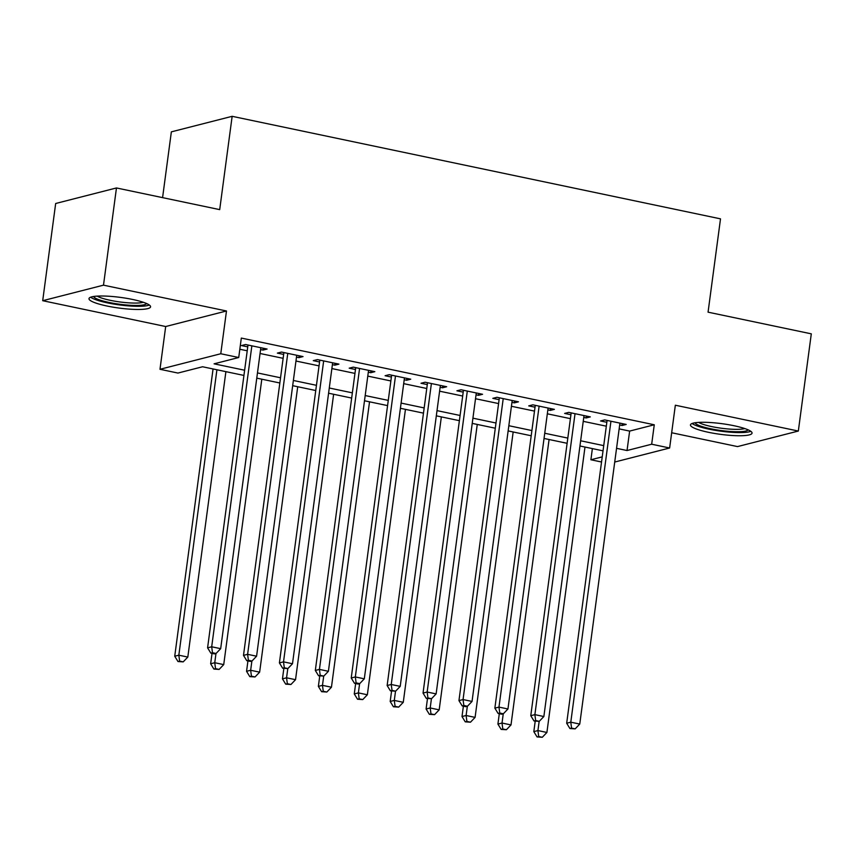 <?xml version="1.0" encoding="UTF-8"?>
<svg xmlns="http://www.w3.org/2000/svg" width="854" height="854" viewBox="0 0 854 854"><rect width="100%" height="100%" fill="white"/><g stroke="black" fill="none" stroke-linecap="round" stroke-linejoin="round"><path stroke-width="1.28" d="M106.963 306.01A31.064 5.38 -172.4 0 0 150.571 306.842A31.064 5.38 -172.4 0 0 132.594 299.455A31.064 5.38 -172.4 0 0 88.987 298.622A31.064 5.38 -172.4 0 0 106.963 306.01M708.436 432.295A31.064 5.38 -172.4 0 0 752.043 433.127A31.064 5.38 -172.4 0 0 734.066 425.74A31.064 5.38 -172.4 0 0 690.459 424.908A31.064 5.38 -172.4 0 0 708.436 432.295M243.934 375.44L202.579 366.761L177.942 373.059L159.986 369.291L220.77 353.748L238.725 357.516L214.076 363.825L244.628 370.23M165.687 326.527L226.481 310.984L103.494 285.161L116.464 187.955L55.67 203.498L42.7 300.704L165.687 326.527L159.986 369.291M162.58 197.637L171.355 131.858L232.149 116.315L720.509 218.848L708.062 312.169L811.3 333.839L798.33 431.046L675.343 405.223L669.632 447.998L614.731 462.035M671.671 432.754L737.536 446.589L798.33 431.046M601.536 462.003L590.893 459.762L602.219 456.869M592.377 448.606L590.893 459.762M103.494 285.161L42.7 300.704M260.577 349.585L263.011 350.087L267.11 349.04L245.568 344.514L241.458 345.571L247.745 346.884M296.487 357.121L298.911 357.634L303.021 356.577L281.478 352.061L277.369 353.108L283.656 354.421M332.398 364.658L334.821 365.17L338.931 364.124L317.389 359.598L313.279 360.644L319.567 361.968M368.309 372.205L370.732 372.707L374.842 371.661L353.3 367.135L349.19 368.181L355.467 369.504M404.22 379.742L406.643 380.243L410.753 379.197L389.2 374.671L385.101 375.728L391.378 377.041M440.13 387.278L442.553 387.791L446.663 386.734L425.111 382.218L421.001 383.265L427.288 384.588M476.03 394.815L478.464 395.327L482.563 394.281L461.021 389.755L456.911 390.801L463.199 392.125M511.941 402.362L514.364 402.864L518.474 401.818L496.932 397.291L492.822 398.348L499.11 399.661M547.852 409.899L550.275 410.411L554.385 409.354L532.843 404.828L528.733 405.885L535.02 407.198M583.762 417.435L586.186 417.948L590.295 416.891L568.753 412.375L564.643 413.421L570.931 414.745M619.15 428.879L629.633 431.089L654.271 424.78L241.319 338.077L238.725 357.516M239.835 349.243L247.222 350.791M260.064 353.492L283.133 358.328M295.964 361.028L319.044 365.875M331.875 368.565L354.954 373.411M367.786 376.112L390.854 380.948M403.696 383.649L426.765 388.495M439.607 391.185L462.676 396.032M475.518 398.722L498.587 403.568M511.418 406.269L534.497 411.105M547.329 413.806L570.408 418.652M583.239 421.342L606.319 426.189M619.673 424.972L622.096 425.484L626.206 424.438L604.653 419.912L600.554 420.958L606.831 422.282M226.481 310.984L220.77 353.748M654.271 424.78L651.677 444.219L669.632 447.998M116.464 187.955L219.702 209.625L232.149 116.315M603.02 450.837L579.951 445.991M567.12 443.301L544.041 438.454M531.209 435.764L508.13 430.918M495.299 428.217L472.23 423.381M459.388 420.68L436.319 415.834M423.477 413.144L400.409 408.297M387.567 405.597L364.498 400.761M351.656 398.06L328.587 393.214M315.756 390.524L292.676 385.677M279.845 382.987L256.766 378.141M616.556 448.329L627.039 450.528L651.677 444.219M257.47 372.931L280.539 377.778M293.37 380.468L316.45 385.314M329.281 388.004L352.36 392.851M365.192 395.551L388.26 400.387M401.102 403.088L424.171 407.934M437.013 410.625L460.082 415.471M472.924 418.172L495.993 423.008M508.824 425.708L531.903 430.555M544.735 433.245L567.814 438.091M580.645 440.781L603.725 445.628M629.633 431.089L627.039 450.528M622.342 423.627L622.096 425.484M586.431 416.09L586.186 417.948M550.531 408.543L550.275 410.411M514.62 401.006L514.364 402.864M478.71 393.47L478.464 395.327M442.799 385.923L442.553 387.791M406.888 378.386L406.643 380.243M370.978 370.849L370.732 372.707M335.067 363.313L334.821 365.17M299.167 355.766L298.911 357.634M263.256 348.229L263.011 350.087M607.087 420.424L566.682 723.231L570.792 722.174L610.941 421.236M571.572 728.11L569.928 728.537L575.169 728.868L571.572 728.11L570.792 722.174L579.759 724.064L619.919 423.114M566.682 723.231L569.928 728.537M575.169 728.868L579.759 724.064M535.202 721.246L533.825 731.632L537.924 730.576L546.902 732.465L584.99 447.048M539.162 721.352L537.924 730.576L538.714 736.511L537.07 736.938L542.301 737.269L538.714 736.511M546.902 732.465L542.301 737.269M537.07 736.938L533.825 731.632M748.157 429.85A26.88 4.654 7.6 0 1 710.581 428.74A26.88 4.654 7.6 0 1 695.071 422.773M698.668 422.41A24.894 4.313 -172.4 0 0 711.66 426.584A24.894 4.313 -172.4 0 0 744.784 428.559M692.124 423.488A30.872 5.348 -172.4 0 0 708.937 429.156A30.872 5.348 -172.4 0 0 750.815 431.323M146.685 303.565A26.88 4.654 7.6 0 1 119.966 304.28A26.88 4.654 7.6 0 1 93.652 296.626A26.88 4.654 7.6 0 1 93.598 296.487M97.185 296.114A24.894 4.313 -172.4 0 0 119.88 301.953A24.894 4.313 -172.4 0 0 143.312 302.273M90.641 297.203A30.872 5.348 -172.4 0 0 119.485 304.921A30.872 5.348 -172.4 0 0 149.343 305.027M571.177 412.877L530.772 715.695L534.882 714.638L575.03 413.688M535.661 720.573L534.017 720.989L539.258 721.331L535.661 720.573L534.882 714.638L543.859 716.527L584.008 415.578M530.772 715.695L534.017 720.989M539.258 721.331L543.859 716.527M535.266 405.34L494.861 708.147L498.971 707.101L539.12 406.152M499.761 713.037L498.117 713.453L501.704 714.211L503.348 713.784L499.761 713.037L498.971 707.101L507.949 708.98L548.097 408.041M494.861 708.147L498.117 713.453M503.348 713.784L507.949 708.98M499.355 397.804L458.95 700.611L463.06 699.565L503.219 398.615M463.85 705.5L462.206 705.916L465.793 706.674L467.437 706.247L463.85 705.5L463.06 699.565L472.038 701.444L512.197 400.494M458.95 700.611L462.206 705.916M467.437 706.247L472.038 701.444M463.444 390.267L423.04 693.074L427.149 692.018L467.309 391.068M427.939 697.953L426.295 698.38L431.526 698.711L427.939 697.953L427.149 692.018L436.127 693.907L476.286 392.957M423.04 693.074L426.295 698.38M431.526 698.711L436.127 693.907M499.302 713.698L497.914 724.096L502.024 723.039L511.002 724.929L549.079 439.511M503.252 713.816L502.024 723.039L502.803 728.974L501.159 729.401L506.401 729.732L502.803 728.974M511.002 724.929L506.401 729.732M501.159 729.401L497.914 724.096M463.391 706.162L462.003 716.549L466.113 715.503L475.091 717.381L513.169 431.975M467.341 706.279L466.113 715.503L466.892 721.438L465.249 721.854L470.49 722.196L466.892 721.438M475.091 717.381L470.49 722.196M465.249 721.854L462.003 716.549M427.48 698.625L426.093 709.012L430.202 707.966L439.18 709.845L477.258 424.438M431.43 698.732L430.202 707.966L430.992 713.901L429.348 714.318L434.579 714.649L430.992 713.901M439.18 709.845L434.579 714.649M429.348 714.318L426.093 709.012M391.57 691.089L390.182 701.476L394.292 700.419L403.269 702.308L441.347 416.891M395.519 691.196L394.292 700.419L395.082 706.354L393.438 706.781L398.669 707.112L395.082 706.354M403.269 702.308L398.669 707.112M393.438 706.781L390.182 701.476M427.534 382.72L387.14 685.527L391.239 684.481L431.398 383.531M392.029 690.416L390.385 690.833L395.615 691.174L392.029 690.416L391.239 684.481L400.216 686.37L440.376 385.421M387.14 685.527L390.385 690.833M395.615 691.174L400.216 686.37M355.659 683.542L354.271 693.928L358.381 692.882L367.359 694.772L405.447 409.354M359.609 683.659L358.381 692.882L359.171 698.818L357.527 699.234L362.758 699.575L359.171 698.818M367.359 694.772L362.758 699.575M357.527 699.234L354.271 693.928M391.634 375.184L351.229 677.991L355.328 676.944L395.487 375.995M356.118 682.88L354.474 683.296L358.072 684.054L359.715 683.627L356.118 682.88L355.328 676.944L364.306 678.823L404.465 377.884M351.229 677.991L354.474 683.296M359.715 683.627L364.306 678.823M319.748 676.005L318.371 686.392L322.47 685.346L331.448 687.224L369.536 401.818M323.709 676.112L322.47 685.346L323.26 691.281L321.616 691.697L326.847 692.028L323.26 691.281M331.448 687.224L326.847 692.028M321.616 691.697L318.371 686.392M355.723 367.647L315.318 670.454L319.428 669.397L359.577 368.458M320.207 675.333L318.563 675.76L323.805 676.09L320.207 675.333L319.428 669.397L328.406 671.287L368.554 370.337M315.318 670.454L318.563 675.76M323.805 676.09L328.406 671.287M283.848 668.468L282.46 678.855L286.56 677.798L295.537 679.688L333.626 394.27M287.798 668.575L286.56 677.798L287.35 683.734L285.706 684.161L290.947 684.492L287.35 683.734M295.537 679.688L290.947 684.492M285.706 684.161L282.46 678.855M319.812 360.1L279.407 662.917L283.517 661.861L323.666 360.911M284.297 667.796L282.663 668.223L287.894 668.554L284.297 667.796L283.517 661.861L292.495 663.75L332.644 362.801M279.407 662.917L282.663 668.223M287.894 668.554L292.495 663.75M247.938 660.932L246.55 671.319L250.66 670.262L259.637 672.151L297.715 386.734M251.887 661.039L250.66 670.262L251.439 676.197L249.795 676.624L255.036 676.955L251.439 676.197M259.637 672.151L255.036 676.955M249.795 676.624L246.55 671.319M283.902 352.563L243.497 655.37L247.607 654.324L287.766 353.375M248.397 660.259L246.753 660.676L250.339 661.434L251.983 661.017L248.397 660.259L247.607 654.324L256.584 656.203L296.733 355.264M243.497 655.37L246.753 660.676M251.983 661.017L256.584 656.203M212.027 653.385L210.639 663.771L214.749 662.725L223.727 664.615L261.804 379.197M215.977 653.502L214.749 662.725L215.528 668.661L213.895 669.077L219.126 669.419L215.528 668.661M223.727 664.615L219.126 669.419M213.895 669.077L210.639 663.771M247.991 345.027L207.586 647.834L211.696 646.788L251.855 345.838M212.486 652.723L210.842 653.139L214.429 653.897L216.073 653.47L212.486 652.723L211.696 646.788L220.674 648.666L260.833 347.717M207.586 647.834L210.842 653.139M216.073 653.47L220.674 648.666M213.062 368.96L174.728 656.235L178.838 655.189L187.816 657.068L225.894 371.661M216.916 369.771L178.838 655.189L179.628 661.124L177.984 661.54L183.215 661.871L179.628 661.124M187.816 657.068L183.215 661.871M177.984 661.54L174.728 656.235"/></g></svg>
